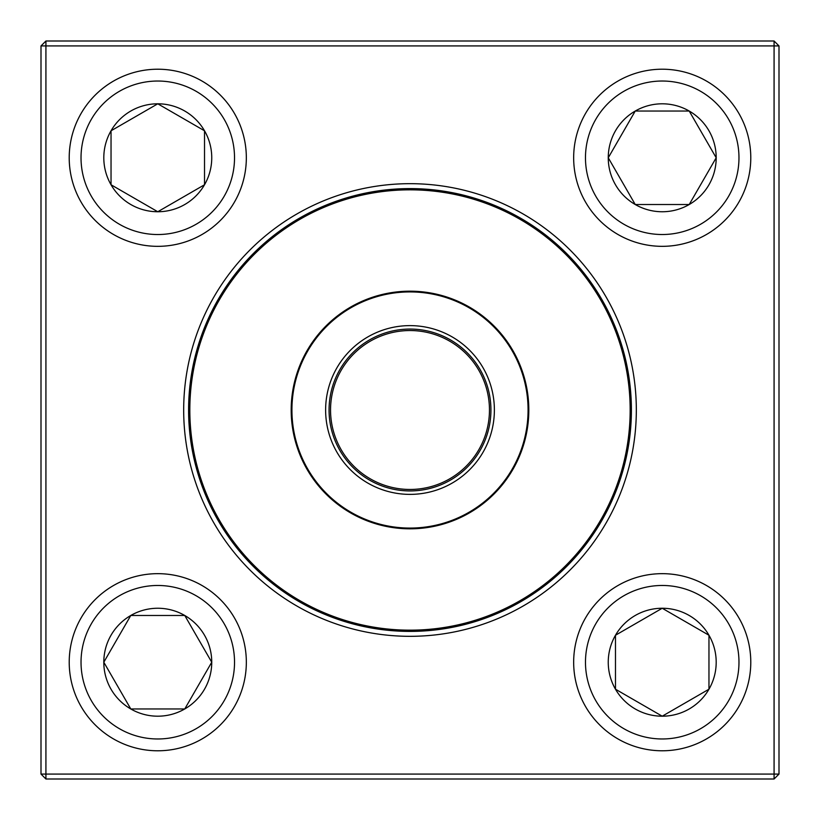 <?xml version="1.0" encoding="UTF-8"?>
<svg xmlns="http://www.w3.org/2000/svg" width="820" height="820" viewBox="0 0 820 820"><rect width="100%" height="100%" fill="white"/><g stroke="black" fill="none" stroke-linecap="round" stroke-linejoin="round"><path stroke-width="1.23" d="M45.92 41L774.08 41L779 45.92L779 774.08L774.08 774.08L774.08 45.92L45.92 45.92L45.92 774.08L774.08 774.08L774.08 779L45.92 779L45.92 774.08L41 774.08L41 45.92L45.92 41L45.92 45.92L41 45.92M183.68 410A226.32 226.32 0 0 1 523.16 213.999A226.32 226.32 0 0 1 523.16 606A226.32 226.32 0 0 1 183.68 410M188.6 410A221.4 221.4 0 0 0 520.7 601.736A221.4 221.4 0 0 0 520.7 218.263A221.4 221.4 0 0 0 188.6 410M774.08 779L779 774.08M774.08 41L774.08 45.92L779 45.92M41 774.08L45.92 779M103.802 662.222A53.966 53.966 0 0 1 184.756 615.482A53.966 53.966 0 0 1 184.756 708.962A53.966 53.966 0 0 1 103.802 662.222L130.79 615.482L184.756 615.482L211.744 662.222L184.756 708.962L130.79 708.962L103.802 662.222L130.79 708.962L184.756 708.962L211.744 662.222L184.756 615.482L130.79 615.482L103.802 662.222M246.338 662.222A88.56 88.56 0 0 0 157.778 573.662A88.56 88.56 0 0 0 69.218 662.222A88.56 88.56 0 0 1 157.778 573.662A88.56 88.56 0 0 1 246.338 662.222A88.56 88.56 0 0 1 113.498 738.922A88.56 88.56 0 0 1 113.498 585.531A88.56 88.56 0 0 1 246.338 662.222A88.56 88.56 0 0 1 113.498 738.922A88.56 88.56 0 0 1 113.498 585.531A88.56 88.56 0 0 1 246.338 662.222M662.222 716.198A53.966 53.966 0 0 1 615.482 635.244A53.966 53.966 0 0 1 708.962 635.244A53.966 53.966 0 0 1 662.222 716.198L615.482 689.21L615.482 635.244L662.222 608.255L708.962 635.244L708.962 689.21L662.222 716.198L708.962 689.21L708.962 635.244L662.222 608.255L615.482 635.244L615.482 689.21L662.222 716.198M662.222 573.662A88.56 88.56 0 0 0 573.662 662.222A88.56 88.56 0 0 0 662.222 750.782A88.56 88.56 0 0 0 750.782 662.222A88.56 88.56 0 0 0 662.222 573.662A88.56 88.56 0 0 1 738.922 706.502A88.56 88.56 0 0 1 585.531 706.502A88.56 88.56 0 0 1 662.222 573.662A88.56 88.56 0 0 1 738.922 706.502A88.56 88.56 0 0 1 585.531 706.502A88.56 88.56 0 0 1 662.222 573.662A88.56 88.56 0 0 0 573.662 662.222A88.56 88.56 0 0 0 662.222 750.782A88.56 88.56 0 0 0 750.782 662.222A88.56 88.56 0 0 0 662.222 573.662M716.198 157.778A53.966 53.966 0 0 1 635.244 204.518A53.966 53.966 0 0 1 635.244 111.038A53.966 53.966 0 0 1 716.198 157.778L689.21 204.518L635.244 204.518L608.255 157.778L635.244 111.038L689.21 111.038L716.198 157.778L689.21 111.038L635.244 111.038L608.255 157.778L635.244 204.518L689.21 204.518L716.198 157.778M573.662 157.778A88.56 88.56 0 0 0 662.222 246.338A88.56 88.56 0 0 0 750.782 157.778A88.56 88.56 0 0 1 662.222 246.338A88.56 88.56 0 0 1 573.662 157.778A88.56 88.56 0 0 1 706.502 81.077A88.56 88.56 0 0 1 706.502 234.469A88.56 88.56 0 0 1 573.662 157.778A88.56 88.56 0 0 1 706.502 81.077A88.56 88.56 0 0 1 706.502 234.469A88.56 88.56 0 0 1 573.662 157.778M157.778 103.802A53.966 53.966 0 0 1 204.518 184.756A53.966 53.966 0 0 1 111.038 184.756A53.966 53.966 0 0 1 157.778 103.802L204.518 130.79L204.518 184.756L157.778 211.744L111.038 184.756L111.038 130.79L157.778 103.802L111.038 130.79L111.038 184.756L157.778 211.744L204.518 184.756L204.518 130.79L157.778 103.802M157.778 246.338A88.56 88.56 0 0 0 246.338 157.778A88.56 88.56 0 0 0 157.778 69.218A88.56 88.56 0 0 0 69.218 157.778A88.56 88.56 0 0 0 157.778 246.338A88.56 88.56 0 0 1 81.077 113.498A88.56 88.56 0 0 1 234.469 113.498A88.56 88.56 0 0 1 157.778 246.338A88.56 88.56 0 0 1 81.077 113.498A88.56 88.56 0 0 1 234.469 113.498A88.56 88.56 0 0 1 157.778 246.338A88.56 88.56 0 0 0 246.338 157.778A88.56 88.56 0 0 0 157.778 69.218A88.56 88.56 0 0 0 69.218 157.778A88.56 88.56 0 0 0 157.778 246.338M206.619 494.337A220.17 220.17 0 0 1 438.649 191.706A220.17 220.17 0 0 1 584.721 543.957A220.17 220.17 0 0 1 206.619 494.337M332.059 442.318A84.378 84.378 0 0 1 420.978 326.339A84.378 84.378 0 0 1 476.963 461.342A84.378 84.378 0 0 1 332.059 442.318M335.236 441.006A80.934 80.934 0 0 1 420.537 329.753A80.934 80.934 0 0 1 474.226 459.241A80.934 80.934 0 0 1 335.236 441.006M336.6 440.432A79.458 79.458 0 0 1 420.342 331.218A79.458 79.458 0 0 1 473.058 458.349A79.458 79.458 0 0 1 336.6 440.432M300.243 455.51A118.818 118.818 0 0 1 364.49 300.243A118.818 118.818 0 0 1 519.757 364.49A118.818 118.818 0 0 1 455.51 519.757A118.818 118.818 0 0 1 300.243 455.51A118.818 118.818 0 0 1 364.49 300.243A118.818 118.818 0 0 1 519.757 364.49A118.818 118.818 0 0 1 455.51 519.757A118.818 118.818 0 0 1 300.243 455.51M234.53 662.222A76.752 76.752 0 0 0 119.402 595.761A76.752 76.752 0 0 0 119.402 728.693A76.752 76.752 0 0 0 234.53 662.222M662.222 585.47A76.752 76.752 0 0 0 595.761 700.598A76.752 76.752 0 0 0 728.693 700.598A76.752 76.752 0 0 0 662.222 585.47M585.47 157.778A76.752 76.752 0 0 0 700.598 224.239A76.752 76.752 0 0 0 700.598 91.307A76.752 76.752 0 0 0 585.47 157.778M157.778 234.53A76.752 76.752 0 0 0 224.239 119.402A76.752 76.752 0 0 0 91.307 119.402A76.752 76.752 0 0 0 157.778 234.53M519.07 364.767A118.08 118.08 0 0 0 364.767 300.93A118.08 118.08 0 0 0 300.93 455.233A118.08 118.08 0 0 0 455.233 519.07A118.08 118.08 0 0 0 519.07 364.767"/></g></svg>
